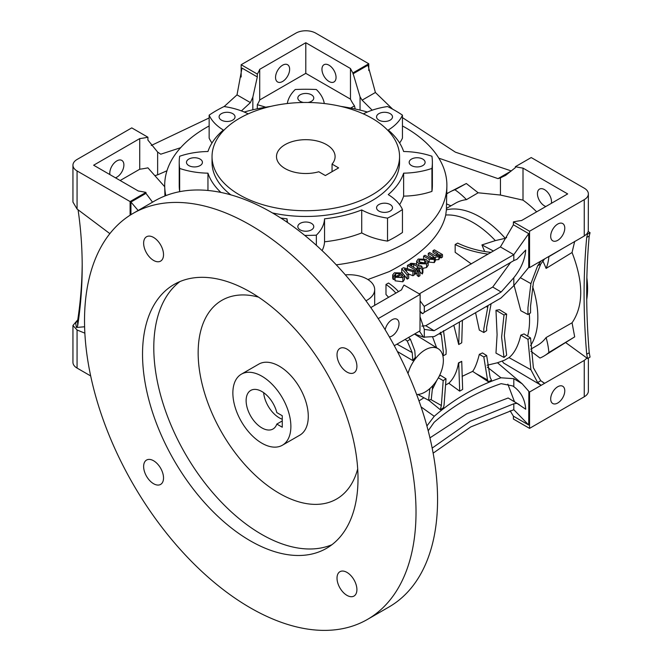 <?xml version="1.0" encoding="UTF-8"?>
<svg xmlns="http://www.w3.org/2000/svg" width="663" height="663" viewBox="0 0 663 663"><rect width="100%" height="100%" fill="white"/><g stroke="black" fill="none" stroke-linecap="round" stroke-linejoin="round"><path stroke-width="0.99" d="M432.707 385.733L431.265 399.433L428.571 400.27L418.51 394.85L418.784 394.352M414.474 334.044L438.342 348.813A25.782 14.884 120 0 0 408.027 373.551M439.196 376.236L440.53 375.391L446.025 378.78L444.061 405.035L443.489 407.67L440.348 409.767L441.351 405.499L443.199 380.603L446.025 378.78M432.442 389.272L436.818 380.38M418.991 400.891L423.922 397.767M436.585 347.694L432.641 337.069M388.609 297.306L385.99 294.529L385.99 284.46L388.485 283.026A77.09 44.512 0 0 1 398.48 291.604M367.882 279.537L389.156 271.631C422.124 254.584 440.986 235.713 445.735 215.019L446.381 209.831A82.038 47.363 -120 0 1 479.83 216.884A82.038 47.363 -120 0 1 505.239 238.324L506.656 237.503M394.833 278.874L393.308 279.571L392.687 278.195L392.687 274.913L394.41 272.791L402.342 272.965L404.447 275.476L402.864 277.582L395.04 277.267L400.643 273.62L395.67 273.537L394.833 275.493L393.308 276.214L392.687 274.913M404.447 275.476L404.447 279.496L402.864 281.808L395.04 280.789L394.684 277.051M484.703 251.509L481.926 244.929L495.319 240.611A79.701 46.012 -120 0 0 473.2 222.627A79.701 46.012 -120 0 0 445.735 215.019M471.335 263.932L455.166 252.321L455.166 244.523A77.09 44.512 180 0 0 488.15 254.12M408.217 269.021A71.19 41.098 -120 0 0 407.447 268.556L407.447 265.424L408.872 264.603L416.961 269.277L416.961 273.289L415.535 274.142A71.19 41.098 -120 0 0 414.4 273.272M411.317 266.02L411.317 264.545L409.983 263.94L410.861 263.294L415.113 263.625L419.654 266.244L420.649 265.672L421.925 266.41L420.93 266.982L422.903 268.117L422.903 272.443L422.29 274.001A71.339 41.189 -120 0 0 419.936 272.062M428.29 253.39L428.29 255.47A72.474 41.844 -120 0 1 432.906 258.462L432.906 256.059L428.29 253.39L429.707 252.57L434.87 255.553L438.028 255.802L438.798 254.766L437.091 253.067L437.091 255.04A72.938 42.109 -120 0 0 432.972 252.388L432.972 250.689L434.389 249.868L442.478 254.542L441.061 255.354L439.801 254.633L439.95 257.791M439.801 256.987L438.898 259.598L438.898 256.772L435.243 257.153L435.392 260.75L434.29 262.606L429.135 262.142A72.076 41.612 -120 0 0 428.165 261.454M438.898 259.598L435.243 259.855M442.478 254.542L442.478 257.012L441.061 257.957A72.938 42.109 -120 0 0 439.95 257.103M428.19 265.258L428.199 261.736L428.19 265.258L426.599 267.521L422.903 268.349M419.936 270.993L419.936 275.733L418.519 276.595A71.19 41.098 -120 0 0 417.102 275.402L417.102 270.993L418.519 270.173L419.936 270.993L418.519 271.813L417.102 270.993M402.714 273.189L401.703 271.987L401.703 268.739L403.502 267.703L414.4 270.753L412.9 271.615L404.314 269.103L408.665 274.059L408.665 278.236L407.165 279.123L404.438 275.369M414.4 270.753L414.4 274.83L412.9 275.733L408.557 273.943M416.637 394.485A25.782 14.884 120 0 0 443.365 360.423A25.782 14.884 120 0 0 438.342 348.813M370.791 307.591L401.604 289.797A65.637 37.89 180 0 1 404.007 285.065L420.16 294.397L419.969 330.87L408.557 337.459L410.405 339.249L414.773 350.669L415.311 357.357L412.809 360.564L397.386 351.531M422.77 159.087A7.973 4.6 0 0 0 414.085 158.084A7.973 4.6 0 0 0 409.17 162.336A7.973 4.6 0 0 0 411.499 165.593A7.973 4.6 0 0 0 420.193 166.587A7.973 4.6 0 0 0 425.107 162.336A7.973 4.6 0 0 0 422.77 159.087M311.436 223.365A7.973 4.6 0 0 0 302.751 222.37A7.973 4.6 0 0 0 297.828 226.622A7.973 4.6 0 0 0 300.165 229.87A7.973 4.6 0 0 0 308.85 230.873A7.973 4.6 0 0 0 313.765 226.622A7.973 4.6 0 0 0 311.436 223.365M200.093 159.087A7.973 4.6 0 0 0 191.408 158.084A7.973 4.6 0 0 0 186.485 162.336A7.973 4.6 0 0 0 188.822 165.593A7.973 4.6 0 0 0 197.508 166.587A7.973 4.6 0 0 0 202.422 162.336A7.973 4.6 0 0 0 200.093 159.087M390.159 204.536A7.973 4.6 0 0 0 381.474 203.541A7.973 4.6 0 0 0 376.559 207.792A7.973 4.6 0 0 0 378.888 211.049A7.973 4.6 0 0 0 387.573 212.044A7.973 4.6 0 0 0 392.496 207.792A7.973 4.6 0 0 0 390.159 204.536M390.159 113.63A7.973 4.6 0 0 0 381.474 112.635A7.973 4.6 0 0 0 376.559 116.879A7.973 4.6 0 0 0 378.888 120.136A7.973 4.6 0 0 0 387.573 121.13A7.973 4.6 0 0 0 392.496 116.879A7.973 4.6 0 0 0 390.159 113.63M307.997 102.475A7.973 4.6 0 0 0 313.765 98.058A7.973 4.6 0 0 0 311.436 94.801A7.973 4.6 0 0 0 302.751 93.806A7.973 4.6 0 0 0 297.828 98.058A7.973 4.6 0 0 0 300.165 101.306A7.973 4.6 0 0 0 303.596 102.475M232.705 113.63A7.973 4.6 0 0 0 224.019 112.635A7.973 4.6 0 0 0 219.097 116.879A7.973 4.6 0 0 0 221.434 120.136A7.973 4.6 0 0 0 230.119 121.13A7.973 4.6 0 0 0 235.034 116.879A7.973 4.6 0 0 0 232.705 113.63M332.055 164.101L338.619 167.888L325.359 175.546L318.795 171.758A29.305 16.915 180 0 1 285.082 168.559A29.305 16.915 180 0 1 276.496 156.592A29.305 16.915 180 0 1 294.587 140.97A29.305 16.915 180 0 1 326.519 144.633A29.305 16.915 180 0 1 335.097 156.592A29.305 16.915 180 0 1 332.055 164.101L332.055 171.676M329.005 81.474A9.962 5.752 60 0 1 322.491 72.698A9.962 5.752 60 0 1 324.016 64.717A9.962 5.752 60 0 1 329.005 65.206A9.962 5.752 60 0 1 335.511 73.983A9.962 5.752 60 0 1 333.986 81.972A9.962 5.752 60 0 1 329.005 81.474M545.856 206.516A9.962 5.752 60 0 1 544.472 205.878A9.962 5.752 60 0 1 537.966 197.102A9.962 5.752 60 0 1 539.491 189.121A9.962 5.752 60 0 1 544.472 189.61A9.962 5.752 60 0 1 551.384 203.326M109.934 174.618A9.962 5.752 -60 0 1 109.801 173.101A9.962 5.752 -60 0 1 114.144 163.081A9.962 5.752 -60 0 1 121.826 160.405A9.962 5.752 -60 0 1 123.89 164.971A9.962 5.752 -60 0 1 115.461 177.808M275.551 77.405A9.962 5.752 -60 0 1 279.894 67.386A9.962 5.752 -60 0 1 287.576 64.717A9.962 5.752 -60 0 1 289.64 69.275A9.962 5.752 -60 0 1 285.289 79.303A9.962 5.752 -60 0 1 277.615 81.972A9.962 5.752 -60 0 1 275.551 77.405M389.396 336.945A9.962 5.752 120 0 0 399.027 323.817A9.962 5.752 120 0 0 396.971 319.259A9.962 5.752 120 0 0 390.142 321.107A9.962 5.752 120 0 0 385.17 329.768M564.777 390.814A9.962 5.752 120 0 0 562.713 386.247A9.962 5.752 120 0 0 555.039 388.916A9.962 5.752 120 0 0 550.688 398.944A9.962 5.752 120 0 0 552.751 403.502A9.962 5.752 120 0 0 560.434 400.833A9.962 5.752 120 0 0 564.777 390.814M564.777 228.13A9.962 5.752 120 0 0 562.713 223.564A9.962 5.752 120 0 0 555.039 226.232A9.962 5.752 120 0 0 550.688 236.26A9.962 5.752 120 0 0 552.751 240.818A9.962 5.752 120 0 0 560.434 238.15A9.962 5.752 120 0 0 564.777 228.13M165.841 195.626A141.095 81.458 180 0 1 164.714 186.311A141.095 81.458 180 0 1 209.143 125.953M244.208 112.014A141.095 81.458 180 0 1 270.628 106.412M340.964 106.412A141.095 81.458 180 0 1 367.385 112.014M402.449 125.953A141.095 81.458 180 0 1 405.565 127.702A141.095 81.458 180 0 1 446.879 186.311A141.095 81.458 180 0 1 336.265 264.844M372.092 118.321A93.765 54.134 180 0 1 399.557 156.592A93.765 54.134 180 0 1 341.677 206.607A93.765 54.134 180 0 1 239.5 194.872A93.765 54.134 180 0 1 212.036 156.592A93.765 54.134 180 0 1 269.916 106.586A93.765 54.134 180 0 1 372.092 118.321M399.557 156.592L399.557 162.336A93.765 54.134 180 0 1 272.418 212.922M345.324 274.863A25.782 14.884 180 0 1 367.128 279.082A25.782 14.884 180 0 1 374.678 289.615A25.782 14.884 180 0 1 365.943 300.778M514.115 285.405L520.803 310.707L527.939 314.544L527.955 307.69L530.906 283.623L537.627 265.797L541.157 260.899L584.252 236.02L586.995 233.774L587.567 234.105L586.705 237.453C583.216 274.424 583.216 313.342 586.705 354.208L587.567 358.509L590.053 357.075L589.225 352.749L586.705 354.208M544.654 258.885L540.768 263.982L533.392 282.67L530.549 306.19L530.541 312.895L527.939 314.544M491.092 303.811L486.634 327.249L486.65 330.688L483.816 332.503L483.799 328.881L488.059 305.577M504.004 357.44L501.601 337.21L504.004 314.983L506.648 314.121L504.344 335.619L506.648 355.186L504.004 357.44L495.974 353.114L497.093 334.699L495.974 310.284L499.479 309.696L506.648 314.121M443.489 330.663L446.191 350.594L446.025 354.324L443.199 355.782L443.365 352.227L441.351 334.89L440.348 332.221M483.816 332.503L479.316 330.083L475.603 312.82M446.879 186.311L446.381 209.831M287.046 222.171L287.046 218.823A99.624 57.515 180 0 1 280.739 218.003M287.046 218.823A58.601 33.83 0 0 0 287.585 222.544M304.765 235.415A126.575 73.079 0 0 0 316.342 235.166A58.601 33.83 0 0 0 324.547 218.823A99.624 57.515 180 0 0 361.725 209.939A58.601 33.83 0 0 0 387.532 218.135A126.575 73.079 0 0 0 402.449 209.525A58.601 33.83 0 0 0 388.245 194.624A99.624 57.515 180 0 0 403.634 173.167A58.601 33.83 0 0 0 431.936 168.427A126.575 73.079 0 0 0 432.375 162.336A126.575 73.079 0 0 0 431.936 156.244A58.601 33.83 0 0 0 403.634 151.512A99.624 57.515 180 0 0 388.245 130.047A58.601 33.83 0 0 0 402.449 115.147A126.575 73.079 0 0 0 387.532 106.536A58.601 33.83 0 0 0 363.374 113.87M324.298 103.527A58.601 33.83 0 0 0 316.342 89.513A126.575 73.079 0 0 0 295.25 89.513A58.601 33.83 0 0 0 287.294 103.527M248.219 113.87A58.601 33.83 0 0 0 224.061 106.536A126.575 73.079 0 0 0 209.143 115.147A58.601 33.83 0 0 0 223.356 130.047A99.624 57.515 180 0 0 207.958 151.512A58.601 33.83 0 0 0 179.656 156.244A126.575 73.079 0 0 0 179.217 162.336A126.575 73.079 0 0 0 179.656 168.427A58.601 33.83 0 0 0 207.958 173.167A99.624 57.515 180 0 0 220.903 192.436M230.84 194.856A93.765 54.134 180 0 1 212.036 162.336L212.036 156.592M139.727 138.6L93.64 165.211L138.31 191.002A89.074 51.424 180 0 1 145.968 192.411L130.105 201.569L77.065 170.946A14.064 8.122 180 0 1 72.947 165.211A14.064 8.122 180 0 1 77.065 159.468L131.763 127.884L147.915 137.216A65.637 37.89 180 0 1 139.727 138.6L139.727 169.222A65.637 37.89 0 0 0 147.915 167.838L164.722 186.742M120.16 180.518L139.727 169.222M84.864 333.157L77.065 330L72.947 325.475L77.762 319.831M241.158 77.016L241.158 64.725L295.855 33.15A14.064 8.122 180 0 1 315.745 33.15L368.777 63.772L368.777 70.543M368.777 63.772L352.915 72.93A89.074 51.424 180 0 1 350.47 68.513L305.8 42.722L259.714 69.325L259.714 99.947L305.8 73.344L350.47 99.135A89.074 51.424 0 0 0 354.498 105.865L355.202 108.997M305.8 42.722L305.8 73.344M586.73 299.552A82.038 47.363 -120 0 0 586.863 277.822M588.28 231.578L588.371 193.919A14.064 8.122 180 0 1 584.252 199.654L529.555 231.238L529.555 267.603L541.157 260.899M403.634 173.167L403.634 196.132A99.624 57.515 180 0 1 399.607 204.66M361.725 209.939L361.725 232.904A99.624 57.515 180 0 1 324.547 241.796L324.547 218.823M207.958 190.48L207.958 173.167M257.31 108.807L257.31 104.679L265.78 107.191M350.669 108.069L354.498 105.865M257.31 104.679A65.637 37.89 0 0 0 259.714 99.947M259.714 69.325A65.637 37.89 180 0 1 257.31 74.057L257.31 76.933L252.843 97.113L252.843 109.801M252.843 97.113L250.407 102.608L241.407 110.903M180.626 147.708L160.753 154.197M160.603 154.106L157.637 152.076L157.637 174.825A448.296 258.819 0 0 0 166.968 170.747M446.721 193.928A94.577 54.606 60 0 1 449.705 192.063L466.313 183.51L478.164 192.784L500.449 195.046L523.008 200.151A82.038 47.363 60 0 1 536.649 211.837M478.164 192.784L466.47 199.638A82.038 47.363 60 0 0 455.39 203.251L446.406 208.439M495.319 240.611L505.239 238.324M438.831 158.167L498.021 178.629L500.449 177.858L500.449 195.046M446.746 192.726L447.782 193.215M352.915 72.93L360.05 96.806L362.106 100.163L372.192 110.191M360.05 96.806L360.05 110.108M72.947 165.211L72.947 202.074L77.065 209.027L109.867 233.633M362.106 100.163L375.407 92.48L392.687 109.196M402.449 117.616L455.398 152.167L511.322 170.946L498.021 178.629M151.214 145.495L209.143 117.948M224.152 106.552L237.014 94.875L250.407 102.608M82.187 263.775A586.009 478.479 180 0 1 77.67 320.403A23.437 19.136 0 0 1 75.648 322.939L76.427 327.472A23.437 19.136 180 0 0 77.67 325.815A586.009 478.479 0 0 0 82.195 266.485A586.009 478.479 0 0 0 78.068 209.781M84.607 326.768L76.427 327.472M450.939 205.82A389.115 224.658 60 0 1 446.506 203.856M154.885 175.67A65.637 37.89 0 0 0 157.637 174.825M432.168 448.097L470.233 421.295L513.808 403.784L513.808 409.709L528.726 425.024L528.859 391.385L522.22 383.827L513.808 378.681L500.93 377.794C476.249 386.181 454.014 399.018 434.232 416.298L426.897 425.953M433.138 453.16L470.796 426.914L513.808 409.709M513.808 378.681L513.808 386.678L512.507 385.883L501.137 383.653C476.283 392.073 453.931 404.977 434.083 422.356L428.19 430.793M513.808 403.784L516.966 403.328L525.709 409.22C525.005 399.482 521.043 391.974 513.808 386.678M419.273 293.883L500.408 246.943L513.402 224.782L528.726 233.633L513.808 254.683L424.303 306.356L424.303 312.281L513.808 260.609L516.966 259.291L525.709 250.084C525.005 259.523 521.043 268.73 513.808 277.714L513.808 285.712L528.859 267.247M500.408 246.943L513.808 254.683L513.808 260.609M462.409 320.453L461.73 342.796L458.73 344.528L453.84 325.376M527.599 336.124A79.701 46.012 -120 0 0 529.289 313.69M487.073 365.247L497.383 362.785L504.485 360.2L509.01 357.622C514.322 353.396 518.259 345.904 520.803 335.155L524.035 333.92L530.541 337.948L533.392 367.766L540.768 380.728L544.654 383.289L541.157 385.311L503.582 363.009A47.703 27.539 120 0 1 502.256 360.995M462.086 376.385L472.653 371.371C475.056 368.089 477.277 362.412 479.316 354.349L482.473 352.931L486.65 355.509L490.123 377.346L491.507 380.231L488.341 381.772L487.52 379.949L483.816 356.959L486.65 355.509M446.216 384.656L448.818 383.239C453.857 378.407 457.072 371.636 458.465 362.918L461.73 361.343L462.65 389.43L459.683 391.137L458.73 363.075L461.73 361.343M394.286 345.705L408.557 337.459M513.402 224.782L513.402 221.906A65.637 37.89 180 0 1 521.59 220.522L567.677 193.919L523.008 168.12L523.008 200.151M540.768 380.728L537.627 382.543L541.157 385.311L529.555 392.007L529.555 428.373L513.402 419.041L513.402 416.173L510.104 410.762M479.316 354.349L483.816 356.959M472.653 371.371L488.341 381.772M420.16 294.397L378.2 318.621M588.371 358.045L588.371 391.046A14.064 8.122 180 0 1 584.252 396.789L529.555 428.373M542.375 381.938L544.654 383.289L584.252 360.423L586.995 358.095L565.904 342.754M438.359 377.819L443.199 380.603M428.704 400.228L440.348 409.767M537.627 382.543L530.906 369.763L527.939 339.29L530.541 337.948M520.803 335.155L527.939 339.29M412.809 360.564L412.22 352.625L407.264 341.064L405.358 339.63M428.571 400.27L429.864 388.559M495.974 310.284L504.004 314.983M586.995 233.774L588.197 231.528L590.053 232.672L589.225 236.003C585.852 272.899 585.852 311.817 589.225 352.749M530.74 349.21L537.428 345.348A82.038 47.363 60 0 0 546.097 337.558A59.421 34.302 60 0 1 548.865 352.492A94.577 54.606 60 0 1 544.282 355.865L574.688 336.87L572.053 322.798C583.614 305.817 583.614 282.397 572.053 252.52L574.688 241.39M587.567 358.509L586.995 358.095M448.818 383.239L459.683 391.137M458.73 344.528L459.434 322.16M157.637 152.076L147.915 140.084L147.915 137.216M572.053 252.52L546.097 268.416A82.038 47.363 60 0 0 542.84 260.949M530.566 345.647A82.038 47.363 -120 0 0 532.629 286.59M546.097 337.558L572.053 322.798M481.926 244.929L493.454 251.02M500.449 177.858L505.637 175.347L515.35 167.673L515.35 166.711L531.212 157.554L584.252 188.176A14.064 8.122 180 0 1 588.371 193.919M419.43 331.185L423.549 337.169L434.232 336.572L500.93 298.06L513.808 285.712M528.726 233.633L528.726 267.264L529.555 267.603M523.008 168.12A89.074 51.424 180 0 1 515.35 166.711M352.915 73.891L367.948 65.206L375.407 92.48M130.105 201.569L130.105 215.21M138.136 210.478L130.934 202.049L130.934 214.688M130.934 202.049L145.968 193.364L145.968 192.411M529.555 231.238L513.402 221.906M513.808 277.714L501.137 292.01L434.083 330.721L424.303 329.387L424.303 337.392M424.121 306.248L420.16 300.961M419.928 311.212L422.77 313.674L424.303 312.281M422.207 313.392L422.77 313.674M424.303 329.387L420.16 317.121M237.014 94.875L241.987 68.082L257.31 76.933M257.31 74.057L241.158 64.725M350.47 68.513L350.47 99.135M152.531 202.174L145.968 193.364M530.881 351.199L539.997 358.037A94.577 54.606 60 0 0 544.282 355.865M529.555 392.007L528.726 391.385M421.08 406.916L434.232 416.298M487.346 367.145L500.93 377.794M90.682 375.946L77.065 368.081A14.064 8.122 180 0 1 72.947 362.338L72.947 325.475M513.402 416.173L528.726 425.024M590.053 232.672L587.567 234.105M395.861 293.112A73.576 42.482 0 0 0 385.99 284.46M491.084 252.412A73.576 42.482 180 0 1 457.661 243.089L455.166 244.523M510.609 262.465L492.733 287.038L501.137 292.01M492.733 287.038L425.754 325.707L434.083 330.721M425.754 325.707L421.825 326.113M429.939 437.87L466.702 413.836L508.148 397.991L516.966 403.328M508.148 397.991L519.262 404.612M514.471 401.712L507.866 384.15M403.634 196.132A58.601 33.83 0 0 0 431.936 191.392A126.575 73.079 0 0 0 432.375 185.3L432.375 162.336M361.725 232.904A58.601 33.83 0 0 0 387.532 241.108A126.575 73.079 0 0 0 402.449 232.489L402.449 209.525M322.077 250.606A58.601 33.83 0 0 0 324.547 241.796M179.217 162.336L179.217 185.3A126.575 73.079 0 0 0 179.656 191.392A58.601 33.83 0 0 0 180.195 191.574M209.143 115.147L209.143 138.111A58.601 33.83 0 0 0 211.986 142.984M399.607 142.984A58.601 33.83 0 0 0 402.449 138.111L402.449 115.147M316.342 245.318L316.342 235.166M387.532 241.108L387.532 218.135M179.656 191.392L179.656 168.427M431.936 191.392L431.936 168.427M548.865 352.492L574.688 336.87M548.773 256.506A94.577 54.606 60 0 1 548.865 256.68A59.421 34.302 60 0 1 546.097 268.416M548.865 256.68L564.031 247.697M449.705 192.063A94.577 54.606 60 0 1 454.926 189.775A59.421 34.302 60 0 1 466.47 199.638M454.926 189.775L466.313 183.51M441.061 257.957L441.061 255.354M439.801 254.633L438.898 256.772M434.29 262.606L434.29 259.432L429.135 259.283L423.607 256.092L425.024 255.28L430.03 258.164L433.353 258.495L434.149 257.418L432.906 256.059M435.243 257.153L434.29 259.432M429.135 262.142L429.135 259.283M423.607 258.313L423.607 256.092M437.091 253.067L432.972 250.689M418.229 259.034L426.11 259.324L428.19 261.926L426.599 263.874L418.842 263.65L416.637 261.156L418.229 259.034M426.599 267.521L426.599 263.874M418.842 265.78L418.842 263.65M420.334 262.134L424.693 262.996L424.693 260.145L419.505 259.772L418.61 261.015L420.193 262.788L425.323 263.136L426.234 261.885L424.693 260.145M419.505 262.341L419.505 259.772M411.839 266.319L411.839 264.206L411.317 264.545M409.983 265.25L409.983 263.94M421.925 267.554L421.925 266.41M422.903 268.117L422.29 269.402L419.513 267.802L418.237 268.54L416.961 267.802L418.237 267.065L413.646 264.413L411.839 264.206M422.29 274.001L422.29 269.402M419.513 270.753L419.513 267.802M418.237 270.338L418.237 268.54M415.535 274.142L415.535 270.098L416.961 269.277L416.961 267.802M418.519 276.595L418.519 271.813M415.535 270.098L407.447 265.424M412.9 275.733L412.9 271.615M408.665 274.059L407.165 274.93L401.703 268.739M407.165 279.123L407.165 274.93M394.833 276.968L394.618 274.822M395.67 276.488L395.67 273.537M393.308 279.571L393.308 276.214M402.864 281.808L402.864 277.582M395.04 280.789L395.04 277.267M401.919 276.628L401.919 274.358L397.377 276.977L399.201 277.432L401.587 276.836L402.656 275.443L401.919 274.358M77.67 320.403L77.67 325.815M346.964 349.094A14.064 8.122 -120 0 0 339.928 348.398A14.064 8.122 -120 0 0 337.774 359.669A14.064 8.122 -120 0 0 346.964 372.067A14.064 8.122 -120 0 0 353.992 372.763A14.064 8.122 -120 0 0 356.147 361.492A14.064 8.122 -120 0 0 346.964 349.094M153.576 237.445A14.064 8.122 -120 0 0 146.548 236.749A14.064 8.122 -120 0 0 144.393 248.02A14.064 8.122 -120 0 0 153.576 260.418A14.064 8.122 -120 0 0 160.612 261.114A14.064 8.122 -120 0 0 162.767 249.843A14.064 8.122 -120 0 0 153.576 237.445M153.576 460.752A14.064 8.122 -120 0 0 146.548 460.056A14.064 8.122 -120 0 0 144.393 471.327A14.064 8.122 -120 0 0 153.576 483.717A14.064 8.122 -120 0 0 160.612 484.413A14.064 8.122 -120 0 0 162.767 473.142A14.064 8.122 -120 0 0 153.576 460.752M346.964 572.401A14.064 8.122 -120 0 0 339.928 571.705A14.064 8.122 -120 0 0 337.774 582.976A14.064 8.122 -120 0 0 346.964 595.366A14.064 8.122 -120 0 0 353.992 596.062A14.064 8.122 -120 0 0 356.147 584.791A14.064 8.122 -120 0 0 346.964 572.401M367.476 619.408L389.024 606.968A234.404 135.335 -120 0 0 424.95 419.132A234.404 135.335 -120 0 0 271.822 212.574A234.404 135.335 -120 0 0 154.62 200.964L133.072 213.403A234.404 135.335 -120 0 0 97.138 401.239A234.404 135.335 -120 0 0 250.274 607.797A234.404 135.335 -120 0 0 367.476 619.408A234.404 135.335 -120 0 0 403.402 431.572A234.404 135.335 -120 0 0 250.274 225.014A234.404 135.335 -120 0 0 133.072 213.403M250.274 292.002A152.366 87.964 -120 0 0 174.087 284.46A152.366 87.964 -120 0 0 150.733 406.543A152.366 87.964 -120 0 0 250.274 540.809A152.366 87.964 -120 0 0 326.453 548.359A152.366 87.964 -120 0 0 349.807 426.268A152.366 87.964 -120 0 0 250.274 292.002M179.93 281.568A152.366 87.964 -120 0 0 163.587 405.184A152.366 87.964 -120 0 0 261.529 534.312A152.366 87.964 -120 0 0 331.873 544.746M258.512 297.123A114.716 66.234 -120 0 0 198.834 365.305A114.716 66.234 -120 0 0 279.28 493.33A114.716 66.234 -120 0 0 357.689 468.907M282.38 445.229L299.784 435.185A41.023 23.686 -120 0 0 306.074 402.317A41.023 23.686 -120 0 0 279.28 366.167A41.023 23.686 -120 0 0 258.769 364.136L241.365 374.181A41.023 23.686 -120 0 0 235.075 407.057A41.023 23.686 -120 0 0 261.877 443.199A41.023 23.686 -120 0 0 282.38 445.229A41.023 23.686 -120 0 0 288.67 412.361A41.023 23.686 -120 0 0 261.877 376.211A41.023 23.686 -120 0 0 241.365 374.181M276.811 424.08L282.264 427.221L282.264 415.734L276.811 412.593A22.269 12.854 -120 0 0 261.877 391.526A22.269 12.854 -120 0 0 250.738 390.424A22.269 12.854 -120 0 0 247.324 408.267A22.269 12.854 -120 0 0 261.877 427.892A22.269 12.854 -120 0 0 273.007 428.994A22.269 12.854 -120 0 0 276.811 424.08L282.264 420.93M263.625 392.653A22.269 12.854 -120 0 0 279.28 417.839A22.269 12.854 -120 0 0 282.264 419.24M439.246 333.721L441.351 334.89M475.794 373.468L487.52 379.949M486.335 306.588L487.52 307.259M584.252 236.02L584.252 199.654M584.252 396.789L584.252 360.423M430.842 399.565L441.351 405.499M509.01 357.622L530.906 369.763M396.955 344.155L412.22 352.625M520.952 278.037L530.906 283.623M77.065 209.027L77.065 170.946M77.065 368.081L77.065 330M589.225 236.003L586.705 237.453M540.768 263.982L537.627 265.797M410.405 339.249L407.264 341.064M413.646 267.363L413.646 264.413M406.444 271.523L406.444 269.75M164.921 195.983L164.714 186.311M374.678 305.345L374.678 289.615M423.549 337.169L414.582 333.978M522.22 383.827L497.474 362.744M422.14 313.359L420.16 312.265M416.637 261.156L416.637 264.015"/></g></svg>
